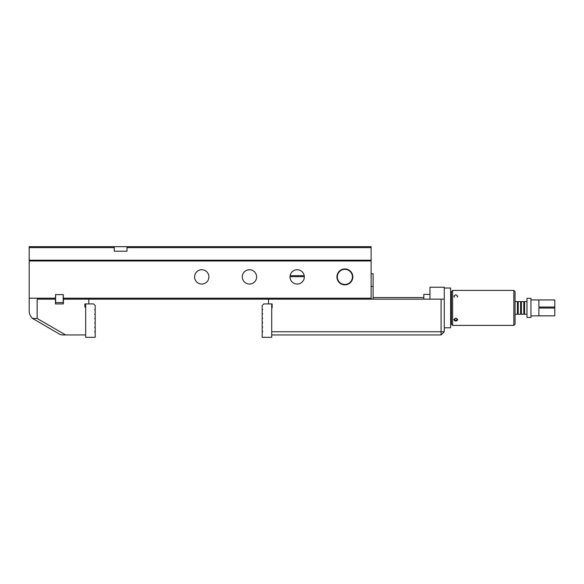 <?xml version="1.0" encoding="UTF-8"?>
<svg xmlns="http://www.w3.org/2000/svg" width="584" height="584" viewBox="0 0 584 584"><rect width="100%" height="100%" fill="white"/><g stroke="black" fill="none" stroke-linecap="round" stroke-linejoin="round"><path stroke-width="0.88" d="M451.432 318.908L451.432 291.606L452.622 290.409L452.622 325.397L451.432 324.2L451.432 318.908M513.847 290.409L515.044 291.606L515.044 324.2L513.847 325.397L513.847 290.409L452.622 290.409M453.885 319.711C455.162 317.74 456.44 317.74 457.725 319.711C456.44 321.514 455.162 321.514 453.885 319.711L454.44 319.331C455.345 320.55 456.257 320.55 457.17 319.331C456.257 317.959 455.345 317.959 454.44 319.331M457.17 297.161L457.725 296.095L455.805 294.708L453.885 296.095L454.44 297.161M538.893 315.856L554.8 315.856L538.893 315.813L538.893 308.045L554.8 308.045L554.8 307.053L538.893 307.053L538.893 299.95L554.8 299.95L554.8 307.053M554.8 315.856L530.944 315.856M526.972 314.345L526.972 298.358L530.944 298.358L530.944 317.448L526.972 317.448L526.972 314.345M526.972 314.265L524.585 314.265L524.585 301.541L526.972 301.541M521.403 312.199L521.403 301.541L523.79 301.541L523.79 314.265L521.403 314.265L521.403 312.199M518.22 312.199L518.22 301.541L520.607 301.541L520.607 314.265L518.22 314.265L518.22 312.199M515.044 314.265L517.424 314.265L517.424 301.541L515.044 301.541M554.8 308.045L554.8 315.813M451.432 318.039L451.228 297.563L450.636 297.563M114.282 246.674L114.282 247.631L29.2 247.631L29.2 246.674L371.117 246.674L371.117 260.99L29.2 260.99L29.2 298.205L55.444 298.205L55.641 294.621L55.641 302.578L63.196 302.578L63.196 294.621L63.393 298.205L371.117 298.205L371.117 260.99M371.117 298.205L371.117 299.154L88.834 299.154L88.834 303.928M85.658 334.939L61.802 334.939L59.502 334.143L32.5 318.36C30.259 316.221 29.156 313.812 29.2 311.141L29.2 298.205M29.2 260.99L29.2 260.194L371.117 260.194M29.2 247.631L29.2 260.194M371.117 247.631L127.005 247.631L127.005 246.674M114.282 247.631L114.282 251.208L127.005 251.208L127.005 247.631M201.75 269.735A7.154 7.154 0 0 1 208.904 276.889A7.154 7.154 0 0 1 201.75 284.05A7.154 7.154 0 0 1 194.596 276.889A7.154 7.154 0 0 1 201.75 269.735M249.456 269.735A7.154 7.154 0 0 1 256.617 276.889A7.154 7.154 0 0 1 249.456 284.05A7.154 7.154 0 0 1 242.302 276.889A7.154 7.154 0 0 1 249.456 269.735M297.168 269.735A7.154 7.154 0 0 1 304.322 276.889A7.154 7.154 0 0 1 297.168 284.05A7.154 7.154 0 0 1 290.014 276.889A7.154 7.154 0 0 1 297.168 269.735M55.444 294.621L63.393 294.621M88.834 299.154L63.393 299.154L63.393 298.205M55.444 298.205L55.444 299.154L37.15 299.154L37.15 318.484L65.649 334.939M63.196 294.621L55.641 294.621M85.658 303.928L85.658 337.326L95.199 337.326L95.199 331.836L94.645 331.756L95.199 331.281L95.199 327.463L94.645 327.383L95.199 326.909L95.199 323.091L94.645 323.01L95.199 322.536L95.199 318.718L94.645 318.638L95.199 318.163L95.199 314.345L94.645 314.265L95.199 313.791L95.199 309.973L94.645 309.892L95.199 309.411L95.199 305.52L93.608 303.928L84.862 303.928L84.862 307.111L85.658 307.111M55.444 299.154L55.444 303.928L63.393 303.928L63.393 299.154M33.974 319.404L32.5 318.36L37.15 318.484M373.103 299.154L373.103 273.714L371.117 273.714M373.103 286.437L371.117 286.437M271.721 331.756L441.095 331.756L441.095 299.154L371.117 299.154M441.095 299.154L444.271 299.154L444.271 331.756L441.095 334.939L271.721 334.939M271.721 307.907L272.122 307.907L272.122 303.928L263.771 303.928L262.179 305.52L262.179 309.411L262.742 309.491L262.179 309.973L262.179 313.791L262.742 313.863L262.179 314.345L262.179 318.163L262.742 318.236L262.179 318.718L262.179 322.536L262.742 322.609L262.179 323.091L262.179 326.909L262.742 326.989L262.179 327.463L262.179 331.281L262.742 331.362L262.179 331.836L262.179 337.326L271.721 337.326L271.721 303.928M268.545 299.154L268.545 303.928M429.963 299.154L429.963 287.226L444.271 287.226L444.271 299.154M444.271 288.022L450.636 288.022L450.636 327.785L444.271 327.785M444.271 331.756L441.095 331.756L441.095 334.939M352.429 276.889A7.555 7.555 0 0 0 341.1 270.348A7.555 7.555 0 0 0 341.1 283.437A7.555 7.555 0 0 0 352.429 276.889M352.831 276.889A7.95 7.95 0 0 1 340.903 283.78A7.95 7.95 0 0 1 340.903 270.005A7.95 7.95 0 0 1 352.831 276.889M304.322 276.655L290.014 276.655M290.109 275.699L304.228 275.699M423.823 299.154L423.823 294.387L429.963 294.387M513.847 325.397L452.622 325.397M554.8 299.95L530.944 299.95M524.585 302.14L523.79 302.14M524.585 313.666L523.79 313.666M521.403 302.14L520.607 302.14M521.403 313.666L520.607 313.666M518.22 302.14L517.424 302.14M518.22 313.666L517.424 313.666M423.823 297.563L373.103 297.563M451.228 318.243L450.636 318.243"/></g></svg>
